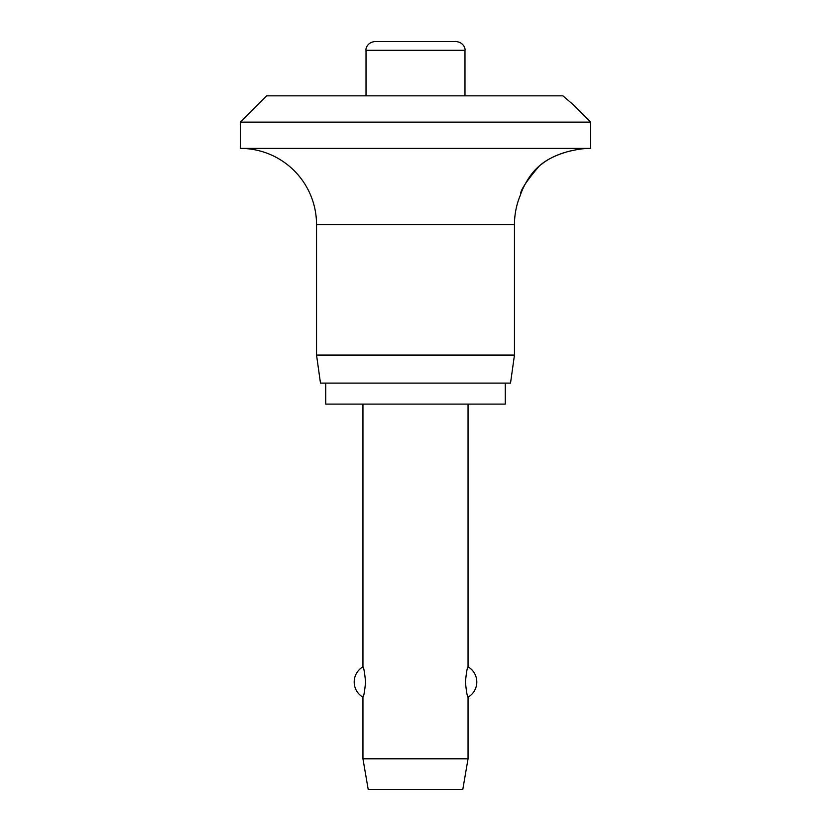 <?xml version="1.0" encoding="UTF-8"?>
<svg xmlns="http://www.w3.org/2000/svg" width="831" height="831" viewBox="0 0 831 831"><rect width="100%" height="100%" fill="white"/><g stroke="black" fill="none" stroke-linecap="round" stroke-linejoin="round"><path stroke-width="1.25" d="M573.141 104.602L590.654 122.115L240.346 122.115L266.616 95.845L562.919 95.845L573.141 104.602M573.141 150.432C573.556 150.058 550.88 154.763 538.924 166.418C526.179 181.428 520.061 190.839 520.59 194.641C519.915 195.919 526.999 174.5 541.874 163.977C555.503 153.112 573.93 150.307 573.141 150.432A76.192 76.192 0 0 1 590.654 148.396L590.654 122.115M240.346 122.115L240.346 148.396A76.192 76.192 0 0 1 316.538 224.588L316.538 355.076L320.475 383.101L510.525 383.101L514.462 355.076L514.462 224.588A76.192 76.192 0 0 1 520.59 194.641M325.731 383.101L325.731 404.115L505.269 404.115L505.269 383.101M366.024 95.845L366.024 50.307C365.588 49.663 366.419 42.651 374.781 41.55L456.219 41.55C464.581 42.651 465.412 49.663 464.976 50.307L464.976 95.845M362.95 404.115L362.95 666.846C363.781 667.49 364.653 672.549 365.578 682.012C364.653 691.475 363.781 696.534 362.95 697.178L362.95 758.796L368.206 789.45L462.794 789.45L468.05 758.796L468.05 697.178C467.219 696.534 466.347 691.475 465.422 682.012C466.347 672.549 467.219 667.49 468.05 666.846L468.05 404.115M362.95 758.796L468.05 758.796M316.538 355.076L514.462 355.076M240.346 148.396L590.654 148.396M366.024 50.307L464.976 50.307M316.538 224.588L514.462 224.588M468.05 697.178A17.513 17.513 0 0 0 468.05 666.846M362.95 666.846A17.513 17.513 0 0 0 362.95 697.178"/></g></svg>
